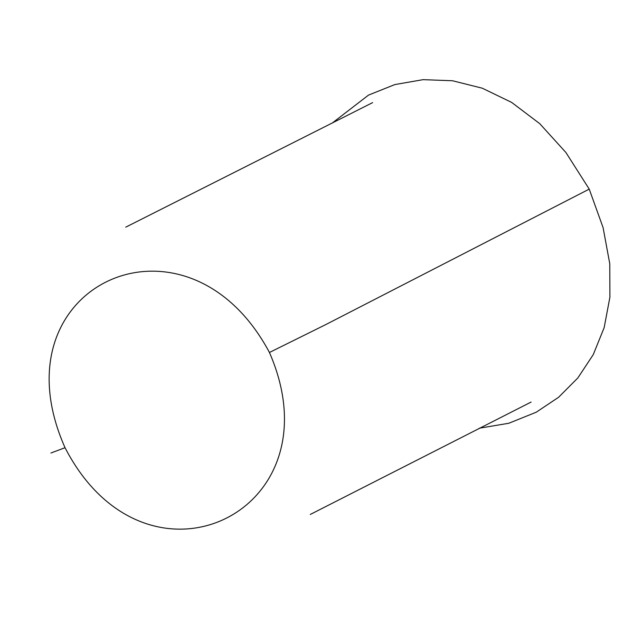 <?xml version="1.0" encoding="UTF-8"?>
<svg xmlns="http://www.w3.org/2000/svg" width="642" height="642" viewBox="0 0 642 642"><rect width="100%" height="100%" fill="white"/><g stroke="black" fill="none" stroke-linecap="round" stroke-linejoin="round"><path stroke-width="0.96" d="M269.439 352.482C186.373 196.717 -7.383 284.839 65.035 447.707C146.087 604.997 339.546 513.231 269.439 352.482L325.317 324.82L589.228 189.117L603.103 227.653L609.772 263.79L609.9 297.222L604.17 327.605L593.256 354.625L577.84 377.953L558.604 397.262L536.222 412.22L508.769 423.271L479.229 428.222M65.035 447.707L50.919 453.011M332.05 123.184L368.524 95.096L394.814 84.575L423.062 79.664L452.474 80.748L482.254 88.195L511.618 102.383L539.761 123.681L565.891 152.475L589.228 189.117M310.279 514.459L531.094 402.069M372.641 102.616L125.76 227.156"/></g></svg>
